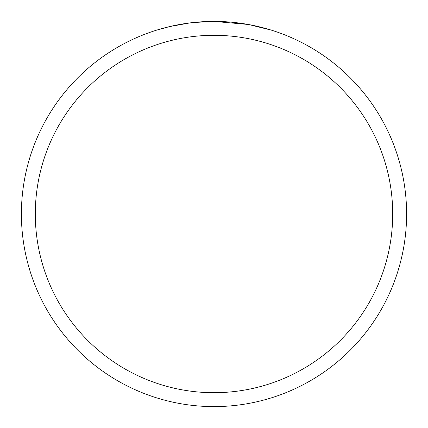 <?xml version="1.0" encoding="UTF-8"?>
<svg xmlns="http://www.w3.org/2000/svg" width="428" height="428" viewBox="0 0 428 428"><rect width="100%" height="100%" fill="white"/><g stroke="black" fill="none" stroke-linecap="round" stroke-linejoin="round"><path stroke-width="0.64" d="M217.841 21.437L220.522 21.512M237.717 22.866L238.53 22.968M248.213 24.466L214 21.4A192.6 192.6 0 0 1 406.6 214A192.6 192.6 0 0 1 214 406.6A192.6 192.6 0 0 1 21.4 214A192.6 192.6 0 0 1 214 21.4L193.183 22.529M249.123 24.631L271.218 30.099M214 35.305A178.695 178.695 0 0 1 392.695 214A178.695 178.695 0 0 1 214 392.695A178.695 178.695 0 0 1 35.305 214A178.695 178.695 0 0 1 214 35.305M192.279 22.631L189.93 22.909M156.787 30.099L169.697 26.568L189.93 22.914M185.206 23.567L188.748 23.064M199.881 21.919L202.947 21.721"/></g></svg>
